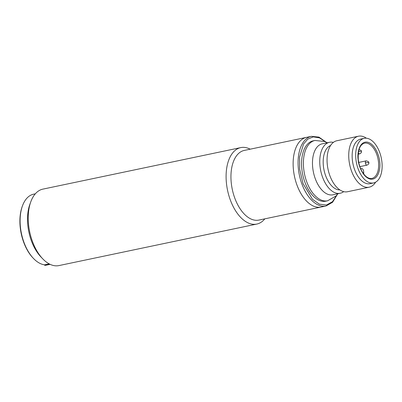 <?xml version="1.0" encoding="UTF-8"?>
<svg xmlns="http://www.w3.org/2000/svg" width="402" height="402" viewBox="0 0 402 402"><rect width="100%" height="100%" fill="white"/><g stroke="black" fill="none" stroke-linecap="round" stroke-linejoin="round"><path stroke-width="0.6" d="M35.306 193.819L33.617 194.176A36.024 19.994 78.2 0 0 22.447 205.914L22.185 206.628A35.155 19.512 78.2 0 0 20.261 227.703A35.155 19.512 78.2 0 0 32.939 257.883L33.461 258.431A36.024 19.994 78.2 0 0 44.617 264.833L49.185 263.873M22.447 205.914A36.024 19.994 78.2 0 0 20.472 227.507A36.024 19.994 78.2 0 0 33.461 258.431M50.114 264.34L45.406 265.33A36.456 20.236 -101.8 0 1 45.034 265.3A36.456 20.236 -101.8 0 1 44.662 265.26L44.617 264.833M30.331 203.156A36.024 19.994 78.2 0 0 41.793 257.788M49.788 264.184L44.662 265.26M240.753 147.609L42.883 189.126A39.064 21.683 78.2 0 0 30.773 201.854A39.064 21.683 78.2 0 0 42.723 258.803A39.064 21.683 78.2 0 0 55.215 265.787A39.064 21.683 78.2 0 0 58.928 265.586L256.793 224.07A39.064 21.683 -101.8 0 1 253.084 224.271A39.064 21.683 -101.8 0 1 226.502 183.754A39.064 21.683 -101.8 0 1 240.753 147.609A39.064 21.683 -101.8 0 1 244.461 147.408A39.064 21.683 -101.8 0 1 250.21 149.177M326.042 205.995L258.908 220.08A35.592 19.753 -101.8 0 1 255.526 220.266A35.592 19.753 -101.8 0 1 231.311 183.347A35.592 19.753 -101.8 0 1 244.29 150.418L306.48 137.368A35.592 19.753 78.2 0 0 293.495 170.297A35.592 19.753 78.2 0 0 321.097 207.035A35.592 19.753 -101.8 0 1 317.716 207.216A35.592 19.753 -101.8 0 1 293.902 173.282A35.592 19.753 -101.8 0 1 306.48 137.368L311.424 136.333A35.592 19.753 78.2 0 0 298.445 169.262A35.592 19.753 78.2 0 0 326.042 205.995L332.59 202.261L337.268 194.603M264.828 218.839A39.064 21.683 -101.8 0 1 256.793 224.07M30.773 201.854L29.864 204.357A36.024 19.994 78.2 0 0 40.883 256.873L42.723 258.803M333.353 142.388A26.04 14.452 78.2 0 0 329.524 142.293L322.243 143.821A26.04 14.452 78.2 0 0 312.741 167.915A26.04 14.452 78.2 0 0 332.936 194.794L340.218 193.267A26.04 14.452 78.2 0 0 343.69 191.633M358.499 136.213L336.826 140.76A26.04 14.452 78.2 0 0 327.323 164.855A26.04 14.452 78.2 0 0 347.519 191.734L369.192 187.186A26.04 14.452 -101.8 0 1 348.996 160.308A26.04 14.452 -101.8 0 1 358.499 136.213A26.04 14.452 -101.8 0 1 366.398 138.218M375.619 182.171A26.04 14.452 -101.8 0 1 369.192 187.186M373.589 182.935L370.056 183.679A22.788 12.648 -101.8 0 1 352.383 160.162A22.788 12.648 -101.8 0 1 360.694 139.077L364.227 138.333A22.788 12.648 -101.8 0 1 381.9 161.855A22.788 12.648 -101.8 0 1 373.589 182.935A22.788 12.648 -101.8 0 1 355.916 159.418A22.788 12.648 -101.8 0 1 364.227 138.333M330.565 145.504A22.788 12.648 78.2 0 0 323.409 166.237A22.788 12.648 78.2 0 0 339.881 189.905M329.524 142.293A26.04 14.452 78.2 0 0 320.022 166.388A26.04 14.452 78.2 0 0 340.218 193.267M327.605 200.789A30.813 17.105 78.2 0 1 303.711 168.981A30.813 17.105 78.2 0 1 314.952 140.469L313.113 140.856A30.813 17.105 78.2 0 0 301.872 169.368A30.813 17.105 78.2 0 0 325.771 201.176L327.605 200.789L336.172 195.88L337.911 193.749M360.88 169.227A2.603 1.447 -101.8 0 1 361.599 168.594A2.603 1.447 -101.8 0 1 363.619 171.282A2.603 1.447 -101.8 0 1 363.383 173.056L363.227 173.373M363.514 172.734A2.171 0.307 -6.4 0 1 363.78 172.85L363.619 172.227M358.785 149.614C360.921 150.112 361.79 150.74 361.388 151.499A2.171 0.307 -6.4 0 0 360.996 151.368A2.171 0.307 173.6 0 0 358.534 151.524M358.182 154.177L359.674 153.865A2.171 1.206 -101.8 0 1 359.468 153.876A2.171 1.206 -101.8 0 1 358.328 152.81M358.73 162.433L366.167 160.87C368.307 161.368 369.172 161.996 368.77 162.755A2.171 0.307 -6.4 0 0 368.383 162.624A2.171 0.307 173.6 0 0 365.378 162.88A2.171 1.206 -101.8 0 1 366.167 160.87A2.171 1.206 -101.8 0 1 366.378 160.86M359.86 166.629L367.061 165.121A2.171 1.206 -101.8 0 1 366.855 165.132A2.171 1.206 -101.8 0 1 365.378 162.88M379.674 161.644C379.498 156.252 374.82 143.062 366.825 142.062C358.885 141.569 357.102 154.152 358.142 159.629C358.323 165.021 362.996 178.212 370.991 179.212C378.93 179.704 380.714 167.121 379.674 161.644M364.503 143.157A18.01 10 -101.8 0 1 378.473 161.75A18.01 10 -101.8 0 1 371.9 178.413C370.101 178.81 368.147 178.166 366.036 176.478C361.911 172.744 359.328 167.147 358.298 159.679C357.775 150.132 359.84 144.625 364.503 143.157M336.7 195.297L332.534 201.653L326.489 205.015L319.379 204.176L312.51 199.322L303.088 183.684L299.646 169.157L299.59 157.016L303.57 144.001L307.751 139.152L313.258 136.876L319.459 137.836L325.484 141.846M363.78 172.85L363.629 173.92M361.388 151.499C361.77 152.227 361.197 153.016 359.674 153.865M368.77 162.755C369.152 163.483 368.584 164.272 367.061 165.121M314.952 140.469L324.766 141.524L327.218 142.775M311.424 136.333L318.922 137.117L326.283 142.248M361.599 168.594L360.689 168.785"/></g></svg>
